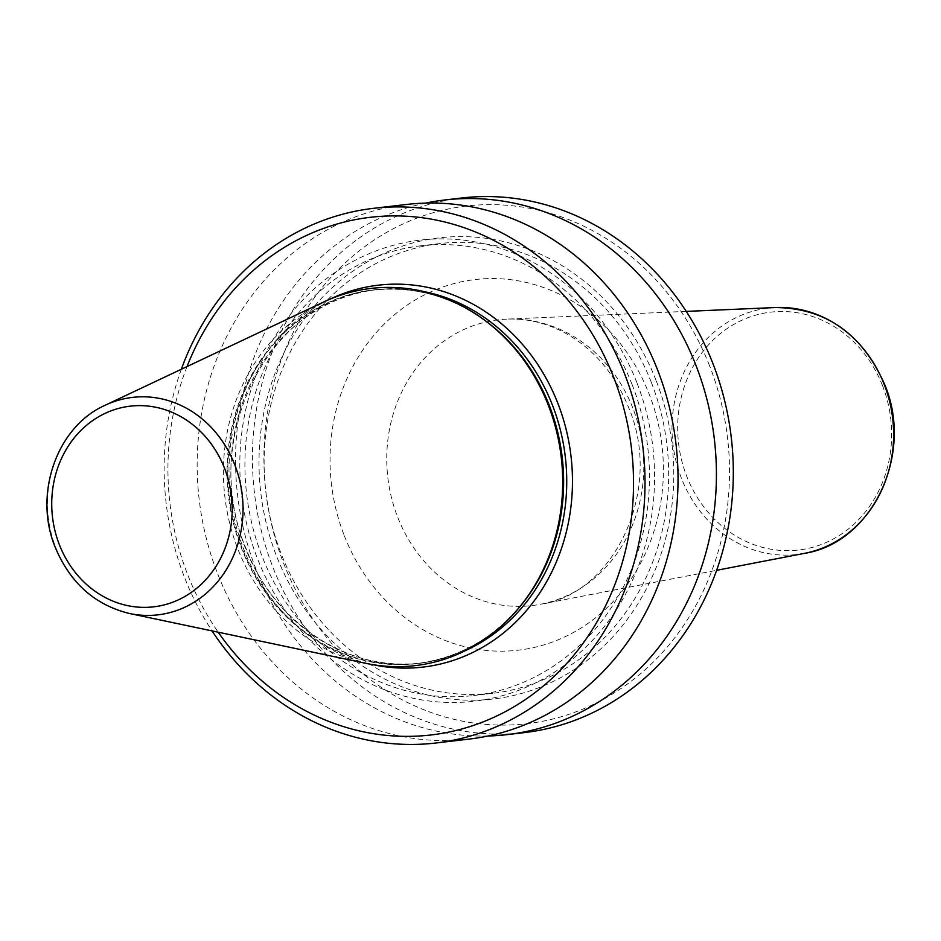 <?xml version="1.0" encoding="UTF-8"?>
<svg xmlns="http://www.w3.org/2000/svg" width="941" height="941" viewBox="0 0 941 941"><rect width="100%" height="100%" fill="white"/><g stroke="black" fill="none" stroke-linecap="round" stroke-linejoin="round"><path stroke-width="0.71" stroke-dasharray="4.71 3.53" d="M323.516 302.073A189.894 169.345 -96.7 0 0 237.955 549.215A189.894 169.345 -96.7 0 0 365.908 663.346M187.047 366.555A260.598 232.403 -96.7 0 0 187.894 575.198A260.598 232.403 -96.7 0 0 218.218 632.211M181.342 369.248A269.138 240.014 -96.7 0 0 184.754 577.986A269.138 240.014 -96.7 0 0 212.054 630.905M406.218 204.503A269.138 240.014 -96.7 0 0 217.771 574.116A269.138 240.014 -96.7 0 0 468.959 739.108M636.798 382.434A232.145 207.02 -96.7 0 0 363.179 256.317A232.145 207.02 -96.7 0 0 257.587 558.919A232.145 207.02 -96.7 0 0 531.195 685.048A232.145 207.02 -96.7 0 0 636.798 382.434M651.325 382.364A226.416 201.915 -96.7 0 0 440 243.554A226.416 201.915 -96.7 0 0 281.453 554.496A226.416 201.915 -96.7 0 0 492.778 693.305A226.416 201.915 -96.7 0 0 651.325 382.364M632.129 384.61A226.416 201.915 -96.7 0 0 420.803 245.801A226.416 201.915 -96.7 0 0 262.257 556.754A226.416 201.915 -96.7 0 0 473.582 695.552A226.416 201.915 -96.7 0 0 632.129 384.61M655.995 380.188A232.145 207.02 -96.7 0 0 382.375 254.058A232.145 207.02 -96.7 0 0 276.783 556.672A232.145 207.02 -96.7 0 0 550.391 682.79A232.145 207.02 -96.7 0 0 655.995 380.188M425.52 203.115A269.138 240.014 -96.7 0 0 256.164 569.611A269.138 240.014 -96.7 0 0 488.061 735.991M461.513 198.01A269.138 240.014 -96.7 0 0 273.055 567.623A269.138 240.014 -96.7 0 0 524.243 732.627M709.561 365.802A260.598 232.403 -96.7 0 0 402.407 224.229A260.598 232.403 -96.7 0 0 283.876 563.93A260.598 232.403 -96.7 0 0 591.03 705.515A260.598 232.403 -96.7 0 0 709.561 365.802M775.607 307.531A124.024 110.603 -96.7 0 0 681.507 478.44A124.024 110.603 -96.7 0 0 804.449 553.367M632.787 407.994A143.879 128.305 -96.7 0 0 506.917 319.128A143.879 128.305 -96.7 0 0 397.761 517.385A143.879 128.305 -96.7 0 0 540.381 604.287A143.879 128.305 -96.7 0 0 632.787 407.994M882.482 385.551A119.754 106.803 -96.7 0 0 741.332 320.493A119.754 106.803 -96.7 0 0 686.848 476.605A119.754 106.803 -96.7 0 0 828.009 541.663A119.754 106.803 -96.7 0 0 882.482 385.551M105.157 405.253A109.474 97.629 -96.7 0 0 55.837 547.721A109.474 97.629 -96.7 0 0 129.599 613.52M485.297 320.681A187.965 167.627 -96.7 0 0 373.789 290.028C420.298 285.37 462.196 299.544 499.471 332.549A188.176 167.816 -96.7 0 0 292.204 325.245A188.176 167.816 -96.7 0 0 241.484 548.321A188.176 167.816 -96.7 0 0 530.03 592.948C501.4 633.693 463.937 657.171 417.616 663.417A187.965 167.627 -96.7 0 0 518.985 607.792M424.379 291.663A187.965 167.627 -96.7 0 0 376.906 289.663L373.789 290.028A187.965 167.627 -96.7 0 0 242.166 548.18A187.965 167.627 -96.7 0 0 417.616 663.417L420.721 663.052A187.965 167.627 -96.7 0 0 466.442 650.113M376.906 289.663A187.965 167.627 -96.7 0 0 245.283 547.815A187.965 167.627 -96.7 0 0 420.721 663.052C349.311 672.721 274.196 623.483 245.777 547.874C198.304 437.777 269.938 297.591 376.906 289.663M329.597 299.344A192.246 171.438 -96.7 0 0 243.719 549.215A192.246 171.438 -96.7 0 0 372.46 664.581M344.335 535.794A186.565 166.381 -96.7 0 0 564.235 637.151A186.565 166.381 -96.7 0 0 649.102 393.95A186.565 166.381 -96.7 0 0 429.202 292.58A186.565 166.381 -96.7 0 0 344.335 535.794M686.248 311.389L506.917 319.128C526.384 318.305 545.345 322.692 563.788 332.279C592.83 347.888 614.414 372.883 628.529 407.277C664.205 490.661 613.144 594.618 540.381 604.287L716.63 570.305M440 243.554L420.803 245.801M492.778 693.305L473.582 695.552"/><path stroke-width="1.41" d="M129.599 613.52L365.908 663.346A189.894 169.345 -96.7 0 0 529.136 594.253A189.894 169.345 -96.7 0 0 548.156 404.853A189.894 169.345 -96.7 0 0 498.307 331.491A189.894 169.345 -96.7 0 0 323.516 302.073L105.157 405.253C56.578 426.696 33.17 494.578 55.343 547.568C70.269 583.055 95.017 605.039 129.599 613.52A109.474 97.629 -96.7 0 0 222.676 575.174A109.474 97.629 -96.7 0 0 234.662 464.501A109.474 97.629 -96.7 0 0 105.157 405.253M218.218 632.211A260.598 232.403 -96.7 0 0 521.114 702.374A260.598 232.403 -96.7 0 0 613.579 377.07A260.598 232.403 -96.7 0 0 399.69 215.959A260.598 232.403 -96.7 0 0 187.047 366.555M212.054 630.905A269.138 240.014 -96.7 0 0 435.942 742.99A269.138 240.014 -96.7 0 0 624.401 373.377A269.138 240.014 -96.7 0 0 373.201 208.373A269.138 240.014 -96.7 0 0 181.342 369.248M435.942 742.99L468.959 739.108A269.138 240.014 -96.7 0 0 657.418 369.495A269.138 240.014 -96.7 0 0 406.218 204.503L373.201 208.373M488.061 735.991A269.138 240.014 -96.7 0 0 507.352 734.603A269.138 240.014 -96.7 0 0 695.811 364.99A269.138 240.014 -96.7 0 0 444.623 199.998A269.138 240.014 -96.7 0 0 425.52 203.115M507.352 734.603L524.243 732.627A269.138 240.014 -96.7 0 0 712.702 363.014A269.138 240.014 -96.7 0 0 461.513 198.01L444.623 199.998M775.607 307.531C825.81 308.213 862.121 333.773 884.54 384.222C914.323 453.727 872.413 542.863 804.449 553.367A124.024 110.603 -96.7 0 0 884.117 384.151A124.024 110.603 -96.7 0 0 775.607 307.531L686.248 311.389M224.476 468.1A101.016 90.089 -96.7 0 0 105.416 413.217A101.016 90.089 -96.7 0 0 59.459 544.898A101.016 90.089 -96.7 0 0 178.519 599.782A101.016 90.089 -96.7 0 0 224.476 468.1M529.136 594.253L530.03 592.948A188.176 167.816 -96.7 0 0 548.874 405.253A188.176 167.816 -96.7 0 0 499.471 332.549L498.307 331.491M518.985 607.792A187.965 167.627 -96.7 0 0 549.226 405.265A187.965 167.627 -96.7 0 0 485.297 320.681M466.442 650.113A187.965 167.627 -96.7 0 0 552.343 404.901A187.965 167.627 -96.7 0 0 424.379 291.663M372.46 664.581A192.246 171.438 -96.7 0 0 536.452 597.758A192.246 171.438 -96.7 0 0 557.754 403.054A192.246 171.438 -96.7 0 0 329.597 299.344M804.449 553.367L716.63 570.305"/></g></svg>
